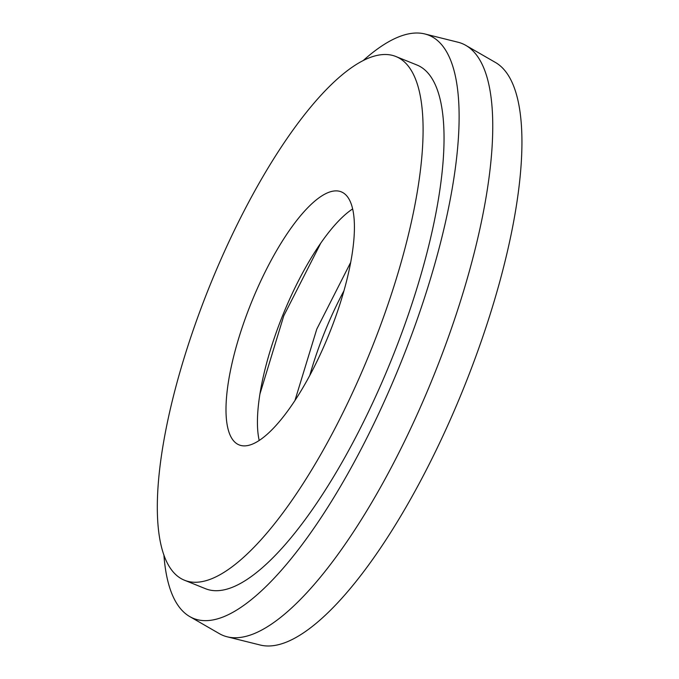 <?xml version="1.0" encoding="UTF-8"?>
<svg xmlns="http://www.w3.org/2000/svg" width="679" height="679" viewBox="0 0 679 679"><rect width="100%" height="100%" fill="white"/><g stroke="black" fill="none" stroke-linecap="round" stroke-linejoin="round"><path stroke-width="1.02" d="M252.486 444.091A136.445 41.937 -68 0 0 336.097 315.531A136.445 41.937 -68 0 0 341.248 191.843A136.445 41.937 -68 0 0 327.923 192.666A136.445 41.937 -68 0 0 244.313 321.235A136.445 41.937 -68 0 0 239.161 444.923A136.445 41.937 -68 0 0 252.486 444.091M163.894 554.794A314.419 96.639 -68 0 0 189.772 616.591L219.351 633.643A319.172 98.099 -68 0 0 227.185 636.8L260.32 645.05A314.419 96.639 -68 0 0 287.064 641.85A314.419 96.639 -68 0 0 477.473 351.926A314.419 96.639 -68 0 0 495.347 62.409L465.769 45.357A319.172 98.099 -68 0 0 457.926 42.2L424.799 33.95A314.419 96.639 -68 0 0 398.055 37.15A314.419 96.639 -68 0 0 363.282 60.49M227.185 636.8A319.172 98.099 -68 0 0 254.336 633.558A319.172 98.099 -68 0 0 447.622 339.245A319.172 98.099 -68 0 0 465.769 45.357M189.772 616.591A314.419 96.639 -68 0 0 224.24 616.515A314.419 96.639 -68 0 0 419.104 313.927A314.419 96.639 -68 0 0 424.799 33.95M184.561 580.265L205.508 588.71A282.388 86.793 -68 0 0 233.092 586.995A282.388 86.793 -68 0 0 406.127 320.921A282.388 86.793 -68 0 0 416.787 64.946L395.849 56.501A282.388 86.793 -68 0 0 368.256 58.216A282.388 86.793 -68 0 0 195.229 324.29A282.388 86.793 -68 0 0 184.561 580.265A282.388 86.793 -68 0 0 212.154 578.55A282.388 86.793 -68 0 0 385.18 312.476A282.388 86.793 -68 0 0 395.849 56.501M352.605 208.954A136.445 41.937 -68 0 0 282.727 315.362A136.445 41.937 -68 0 0 259.217 440.476M343.947 290.799A136.445 41.937 -68 0 0 309.76 375.529M320.819 243.023L283.78 315.786L259.964 393.896M350.661 262.425L316.787 329.103L294.915 400.618"/></g></svg>
